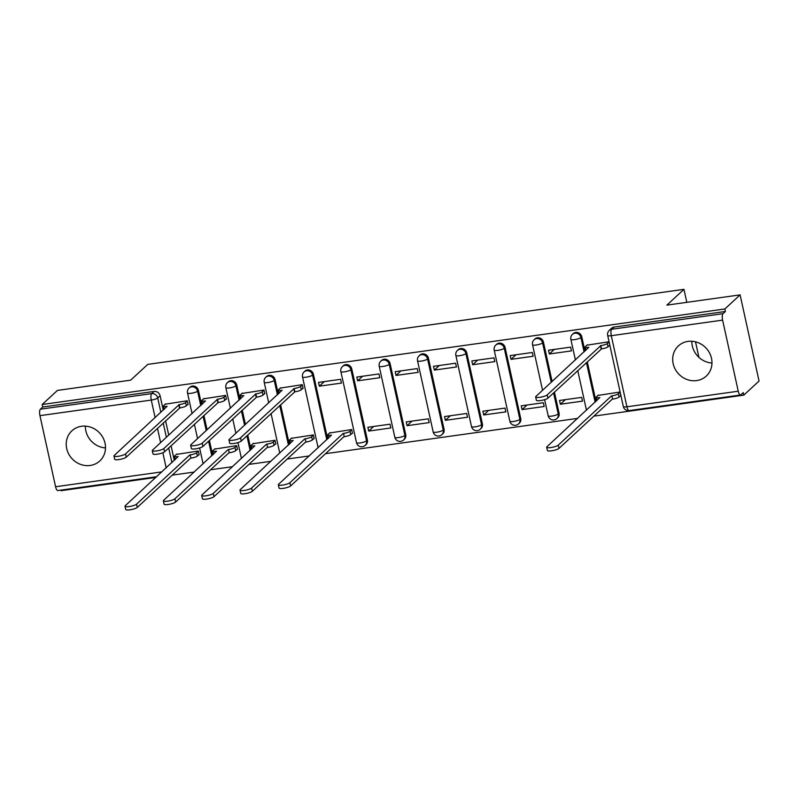 <?xml version="1.0" encoding="UTF-8"?>
<svg xmlns="http://www.w3.org/2000/svg" width="799" height="799" viewBox="0 0 799 799"><rect width="100%" height="100%" fill="white"/><g stroke="black" fill="none" stroke-linecap="round" stroke-linejoin="round"><path stroke-width="1.2" d="M90.167 465.467A20.534 18.856 -132.7 0 0 99.795 460.953A20.534 18.856 -132.7 0 0 103.051 437.802A20.534 18.856 -132.7 0 0 81.548 426.276A20.534 18.856 -132.7 0 0 71.92 430.791A20.534 18.856 -132.7 0 0 68.664 453.932A20.534 18.856 -132.7 0 0 90.167 465.467M696.638 380.594A20.534 18.856 -132.7 0 0 706.266 376.079A20.534 18.856 -132.7 0 0 709.522 352.938A20.534 18.856 -132.7 0 0 688.019 341.403A20.534 18.856 -132.7 0 0 678.391 345.917A20.534 18.856 -132.7 0 0 675.135 369.058A20.534 18.856 -132.7 0 0 696.638 380.594M201.588 404.803L198.422 390.411A5.263 4.834 -132.7 0 0 189.942 387.225L189.093 388.004A5.263 4.834 47.3 0 1 197.583 391.19L200.749 405.582M239.93 399.44L236.764 385.048A5.263 4.834 -132.7 0 0 228.274 381.862L227.425 382.641A5.263 4.834 47.3 0 1 235.915 385.827L239.081 400.219M278.262 394.077L275.096 379.675A5.263 4.834 -132.7 0 0 266.606 376.499L265.767 377.278A5.263 4.834 47.3 0 1 274.257 380.454L277.423 394.856M327.64 438.961L313.428 374.312A5.263 4.834 -132.7 0 0 304.938 371.136L304.099 371.915A5.263 4.834 47.3 0 1 312.589 375.091L326.801 439.74M367.4 440.049L351.77 368.948A5.263 4.834 -132.7 0 0 343.28 365.772L342.431 366.551A5.263 4.834 47.3 0 1 350.921 369.727L366.551 440.828A5.263 4.834 47.3 0 1 365.213 445.383L366.052 444.604A5.263 4.834 -132.7 0 0 367.4 440.049L366.551 440.828A5.263 1.119 -12.4 0 1 360.109 442.926A5.263 1.119 -12.4 0 1 356.494 442.646A5.263 5.263 0 0 0 365.213 445.383M405.732 434.686L390.102 363.585A5.263 4.834 -132.7 0 0 381.612 360.409L380.773 361.188A5.263 4.834 47.3 0 1 389.253 364.364L404.893 435.465A5.263 4.834 47.3 0 1 403.545 440.019L404.394 439.24A5.263 4.834 -132.7 0 0 405.732 434.686L404.893 435.465A5.263 1.119 -12.4 0 1 398.441 437.562A5.263 1.119 -12.4 0 1 394.836 437.283A5.263 5.263 0 0 0 403.545 440.019M444.064 429.313L428.434 358.222A5.263 4.834 -132.7 0 0 419.944 355.046L419.105 355.825A5.263 4.834 47.3 0 1 427.595 359.001L443.225 430.092A5.263 4.834 47.3 0 1 441.887 434.646L442.726 433.867A5.263 4.834 -132.7 0 0 444.064 429.313L443.225 430.092A5.263 1.119 -12.4 0 1 436.773 432.199A5.263 1.119 -12.4 0 1 433.168 431.909A5.263 5.263 0 0 0 441.887 434.646M482.406 423.949L466.766 352.858A5.263 4.834 -132.7 0 0 458.286 349.672L457.437 350.451A5.263 4.834 47.3 0 1 465.927 353.637L481.557 424.728A5.263 4.834 47.3 0 1 480.219 429.283L481.058 428.504A5.263 4.834 -132.7 0 0 482.406 423.949L481.557 424.728A5.263 1.119 -12.4 0 1 475.115 426.836A5.263 1.119 -12.4 0 1 471.5 426.546A5.263 5.263 0 0 0 480.219 429.283M520.738 418.586L505.108 347.495A5.263 4.834 -132.7 0 0 496.618 344.309L495.77 345.088A5.263 4.834 47.3 0 1 504.259 348.274L519.889 419.365A5.263 4.834 47.3 0 1 518.551 423.919L519.4 423.14A5.263 4.834 -132.7 0 0 520.738 418.586L519.889 419.365A5.263 1.119 -12.4 0 1 513.447 421.473A5.263 1.119 -12.4 0 1 509.832 421.183A5.263 5.263 0 0 0 518.551 423.919M552.099 381.513L543.44 342.132A5.263 4.834 -132.7 0 0 534.95 338.946L534.112 339.725A5.263 4.834 47.3 0 1 542.601 342.901L551.26 382.292M584.938 351.161L581.772 336.759A5.263 4.834 -132.7 0 0 573.283 333.582L572.444 334.362A5.263 4.834 47.3 0 1 580.933 337.538L584.099 351.94M61.024 490.097L61.143 490.676L155.915 477.412M172.224 475.125L194.247 472.049M210.566 469.762L232.579 466.676M248.898 464.399L270.921 461.313M287.231 459.035L309.253 455.949M325.573 453.672L577.597 418.396M593.917 416.119L743.799 395.135L743.25 392.629L740.873 394.826A5.263 1.758 82 0 1 740.503 395.016A5.263 1.758 82 0 1 738.236 391.21L722.606 320.119L611.285 335.7L626.915 406.791L738.236 391.21M740.104 294.881L724.853 308.973L42.197 404.504L57.448 390.411L130.676 380.164L147.765 364.374L683.964 289.338L666.875 305.128L740.104 294.881L759.05 381.053L743.799 395.135M156.664 476.713L57.848 490.546A5.263 1.758 -98 0 1 55.58 486.751L39.95 415.65A5.263 1.758 -98 0 1 40.379 409.208L42.756 407.011L154.067 391.44A5.263 4.834 47.3 0 1 160.09 395.775L163.256 410.167M165.593 420.803L168.749 435.155M171.086 445.792L174.302 460.414M42.756 407.011L42.197 404.504M725.412 311.48L614.091 327.061A5.263 4.834 -132.7 0 0 611.625 328.219L609.247 330.416A5.263 4.834 47.3 0 1 611.714 329.258L723.035 313.677L725.412 311.48L724.853 308.973M723.035 313.677A5.263 1.758 82 0 0 722.606 320.119M609.287 345.597L609.797 345.528L608.968 341.762L586.915 345.188M620.334 395.845L620.843 395.775L620.014 392.009L597.972 395.435M560.389 404.234L582.501 401.138L581.672 397.373L559.56 400.469L560.389 404.234L565.342 399.66M549.342 353.987L571.455 350.891L570.626 347.126L548.514 350.222L549.342 353.987L554.296 349.413M522.057 409.597L544.169 406.501L543.34 402.736L521.228 405.832L522.057 409.597L527.01 405.023M511.01 359.35L533.123 356.264L532.294 352.489L510.181 355.585L511.01 359.35L515.964 354.776M483.715 414.961L505.837 411.865L505.008 408.099L482.886 411.195L483.715 414.961L488.668 410.386M472.668 364.724L494.791 361.627L493.962 357.852L471.839 360.948L472.668 364.724L477.622 360.139M445.383 420.324L467.495 417.238L466.666 413.463L444.554 416.559L445.383 420.324L450.336 415.75M434.336 370.087L456.449 366.991L455.62 363.215L433.507 366.312L434.336 370.087L439.29 365.503M407.051 425.697L429.163 422.601L428.334 418.826L406.222 421.922L407.051 425.697L412.004 421.113M396.004 375.45L418.117 372.354L417.288 368.589L395.175 371.685L396.004 375.45L400.958 370.866M368.709 431.061L390.831 427.964L390.002 424.189L367.89 427.285L368.709 431.061L373.662 426.476M357.662 380.813L379.785 377.717L378.956 373.952L356.833 377.048L357.662 380.813L362.616 376.239M351.989 433.398L352.499 433.328L351.67 429.562L329.627 432.988M319.33 386.177L341.453 383.081L340.624 379.315L318.501 382.411L319.33 386.177L324.284 381.602M313.647 438.761L314.157 438.691L313.328 434.926L291.285 438.351M302.601 388.514L303.111 388.444L302.282 384.679L280.239 388.104M275.315 444.124L275.825 444.054L274.996 440.289L252.953 443.715M264.269 393.887L264.779 393.807L263.95 390.042L241.907 393.468M236.983 449.487L237.493 449.418L236.664 445.652L214.621 449.078M225.937 399.25L226.447 399.18L225.618 395.405L203.575 398.831M198.651 454.861L199.151 454.781L198.332 451.016L176.279 454.441M187.595 404.614L188.105 404.544L187.276 400.768L165.233 404.194M203.925 415.44L207.081 429.792M209.418 440.419L212.634 455.05M242.267 410.077L245.423 424.429M247.76 435.056L250.976 449.687M280.599 404.713L289.308 444.324M554.436 392.139L559.07 413.223L558.231 414.002A5.263 4.834 47.3 0 1 556.883 418.556L557.732 417.777A5.263 4.834 -132.7 0 0 559.07 413.223M587.275 361.797L595.984 401.408M698.915 357.363L695.5 341.822M686.82 302.332L683.964 289.338M711.979 363.036A20.534 18.856 47.3 0 1 691.844 341.253M105.498 447.909A20.534 18.856 47.3 0 1 85.373 426.127M587.355 344.788L585.417 346.576A5.263 1.119 -12.4 0 0 585.188 347.016A5.263 1.119 -12.4 0 0 588.803 347.305L535.909 396.464A6.052 1.288 -12.4 0 0 535.65 396.973A6.052 1.288 -12.4 0 0 540.813 397.143A6.052 1.288 -12.4 0 0 547.215 394.886L600.838 345.617A5.263 1.119 -12.4 0 0 607.29 343.52L608.009 346.786A5.263 1.119 167.6 0 1 601.557 348.883L547.934 398.152A6.052 1.288 167.6 0 1 541.532 400.409A6.052 1.288 167.6 0 1 536.369 400.239L535.65 396.973M609.717 345.198L608.009 346.786M608.998 341.932L607.29 343.52M600.468 345.677L601.188 348.943M620.763 395.445L619.055 397.023A5.263 1.119 167.6 0 1 612.603 399.13L611.884 395.865A5.263 1.119 -12.4 0 0 618.336 393.757L620.044 392.179M598.401 395.026L596.463 396.823A5.263 1.119 -12.4 0 0 596.234 397.263A5.263 1.119 -12.4 0 0 599.849 397.552L546.955 446.711A6.052 1.288 -12.4 0 0 546.696 447.22A6.052 1.288 -12.4 0 0 551.859 447.39A6.052 1.288 -12.4 0 0 558.261 445.123L611.515 395.914M612.234 399.18L558.98 448.389A6.052 1.288 167.6 0 1 552.578 450.656A6.052 1.288 167.6 0 1 547.415 450.486L546.696 447.22M352.419 432.998L350.711 434.576A5.263 1.119 167.6 0 1 344.259 436.683L343.54 433.418A5.263 1.119 -12.4 0 0 349.992 431.31L351.7 429.732M330.057 432.579L328.119 434.376A5.263 1.119 -12.4 0 0 327.89 434.816A5.263 1.119 -12.4 0 0 331.505 435.105L278.611 484.264A6.052 1.288 -12.4 0 0 278.352 484.773A6.052 1.288 -12.4 0 0 283.515 484.933A6.052 1.288 -12.4 0 0 289.917 482.676L343.171 433.467M343.89 436.733L290.636 485.942A6.052 1.288 167.6 0 1 284.234 488.199A6.052 1.288 167.6 0 1 279.071 488.039L278.352 484.773M280.679 387.705L278.741 389.493A5.263 1.119 -12.4 0 0 278.511 389.942A5.263 1.119 -12.4 0 0 282.117 390.222L229.233 439.38A6.052 1.288 -12.4 0 0 228.973 439.889A6.052 1.288 -12.4 0 0 234.127 440.059A6.052 1.288 -12.4 0 0 240.539 437.802L294.162 388.534A5.263 1.119 -12.4 0 0 300.604 386.436L301.323 389.702A5.263 1.119 167.6 0 1 294.881 391.8L241.258 441.068A6.052 1.288 167.6 0 1 234.846 443.325A6.052 1.288 167.6 0 1 229.693 443.155L228.973 439.889M303.041 388.114L301.323 389.702M302.322 384.848L300.604 386.436M293.792 388.594L294.511 391.86M314.087 438.361L312.369 439.949A5.263 1.119 167.6 0 1 305.927 442.047L305.208 438.781A5.263 1.119 -12.4 0 0 311.65 436.683L313.368 435.095M291.725 437.952L289.787 439.74A5.263 1.119 -12.4 0 0 289.558 440.179A5.263 1.119 -12.4 0 0 293.163 440.469L240.279 489.627A6.052 1.288 -12.4 0 0 240.02 490.137A6.052 1.288 -12.4 0 0 245.183 490.306A6.052 1.288 -12.4 0 0 251.585 488.049L304.838 438.831M305.558 442.097L252.304 491.315A6.052 1.288 167.6 0 1 245.892 493.572A6.052 1.288 167.6 0 1 240.739 493.402L240.02 490.137M242.347 393.068L240.399 394.856A5.263 1.119 -12.4 0 0 240.179 395.305A5.263 1.119 -12.4 0 0 243.785 395.585L190.901 444.743A6.052 1.288 -12.4 0 0 190.641 445.253A6.052 1.288 -12.4 0 0 195.795 445.423A6.052 1.288 -12.4 0 0 202.207 443.165L255.83 393.907A5.263 1.119 -12.4 0 0 262.272 391.8L262.991 395.066A5.263 1.119 167.6 0 1 256.539 397.173L202.916 446.431A6.052 1.288 167.6 0 1 196.514 448.688A6.052 1.288 167.6 0 1 191.351 448.519L190.641 445.253M264.709 393.478L262.991 395.066M263.99 390.212L262.272 391.8M255.46 393.957L256.179 397.223M275.755 443.725L274.037 445.313A5.263 1.119 167.6 0 1 267.595 447.41L266.876 444.144A5.263 1.119 -12.4 0 0 273.318 442.047L275.036 440.459M253.393 443.315L251.445 445.103A5.263 1.119 -12.4 0 0 251.226 445.542A5.263 1.119 -12.4 0 0 254.831 445.832L201.947 494.99A6.052 1.288 -12.4 0 0 201.688 495.5A6.052 1.288 -12.4 0 0 206.841 495.67A6.052 1.288 -12.4 0 0 213.253 493.412L266.506 444.194M267.226 447.46L213.972 496.678A6.052 1.288 167.6 0 1 207.56 498.936A6.052 1.288 167.6 0 1 202.407 498.766L201.688 495.5M204.005 398.431L202.067 400.229A5.263 1.119 -12.4 0 0 201.837 400.669A5.263 1.119 -12.4 0 0 205.453 400.948L152.569 450.117A6.052 1.288 -12.4 0 0 152.299 450.626A6.052 1.288 -12.4 0 0 157.463 450.786A6.052 1.288 -12.4 0 0 163.865 448.529L217.488 399.27A5.263 1.119 -12.4 0 0 223.94 397.163L224.659 400.429A5.263 1.119 167.6 0 1 218.207 402.536L164.584 451.795A6.052 1.288 167.6 0 1 158.182 454.052A6.052 1.288 167.6 0 1 153.018 453.892L152.299 450.626M226.367 398.841L224.659 400.429M225.648 395.575L223.94 397.163M217.118 399.32L217.837 402.586M237.413 449.088L235.705 450.676A5.263 1.119 167.6 0 1 229.253 452.773L228.534 449.507A5.263 1.119 -12.4 0 0 234.986 447.41L236.704 445.822M215.051 448.678L213.113 450.466A5.263 1.119 -12.4 0 0 212.884 450.916A5.263 1.119 -12.4 0 0 216.499 451.195L163.615 500.354A6.052 1.288 -12.4 0 0 163.346 500.863A6.052 1.288 -12.4 0 0 168.509 501.033A6.052 1.288 -12.4 0 0 174.911 498.776L228.164 449.567M228.884 452.833L175.63 502.042A6.052 1.288 167.6 0 1 169.228 504.299A6.052 1.288 167.6 0 1 164.065 504.129L163.346 500.863M165.673 403.795L163.735 405.592A5.263 1.119 -12.4 0 0 163.505 406.032A5.263 1.119 -12.4 0 0 167.111 406.321L114.227 455.48A6.052 1.288 -12.4 0 0 113.967 455.989A6.052 1.288 -12.4 0 0 119.131 456.149A6.052 1.288 -12.4 0 0 125.533 453.892L179.156 404.634A5.263 1.119 -12.4 0 0 185.608 402.526L186.317 405.792A5.263 1.119 167.6 0 1 179.875 407.899L126.252 457.158A6.052 1.288 167.6 0 1 119.85 459.415A6.052 1.288 167.6 0 1 114.686 459.255L113.967 455.989M188.035 404.214L186.317 405.792M187.316 400.948L185.608 402.526M178.786 404.684L179.505 407.949M199.081 454.451L197.373 456.039A5.263 1.119 167.6 0 1 190.921 458.147L190.202 454.881A5.263 1.119 -12.4 0 0 196.654 452.773L198.362 451.185M176.719 454.042L174.781 455.829A5.263 1.119 -12.4 0 0 174.552 456.279A5.263 1.119 -12.4 0 0 178.157 456.559L125.273 505.717A6.052 1.288 -12.4 0 0 125.014 506.226A6.052 1.288 -12.4 0 0 130.177 506.396A6.052 1.288 -12.4 0 0 136.579 504.139L189.832 454.931M190.552 458.197L137.298 507.405A6.052 1.288 167.6 0 1 130.896 509.662A6.052 1.288 167.6 0 1 125.733 509.492L125.014 506.226M198.422 390.411L197.583 391.19A5.263 1.119 167.6 0 1 191.141 393.288A5.263 1.119 -12.4 0 1 187.525 393.008L192.06 413.612M236.764 385.048L235.915 385.827A5.263 1.119 167.6 0 1 229.473 387.924A5.263 1.119 -12.4 0 1 225.857 387.645L230.392 408.249M275.096 379.675L274.257 380.454A5.263 1.119 167.6 0 1 267.805 382.561A5.263 1.119 -12.4 0 1 264.199 382.282L268.724 402.886M313.428 374.312L312.589 375.091A5.263 1.119 167.6 0 1 306.137 377.198A5.263 1.119 -12.4 0 1 302.531 376.908L318.112 447.77M351.77 368.948L350.921 369.727A5.263 1.119 167.6 0 1 344.479 371.835A5.263 1.119 -12.4 0 1 340.863 371.545L356.494 442.646M390.102 363.585L389.253 364.364A5.263 1.119 167.6 0 1 382.811 366.471A5.263 1.119 -12.4 0 1 379.195 366.182L394.836 437.283M428.434 358.222L427.595 359.001A5.263 1.119 167.6 0 1 421.143 361.108A5.263 1.119 -12.4 0 1 417.537 360.818L433.168 431.909M466.766 352.858L465.927 353.637A5.263 1.119 167.6 0 1 459.475 355.735A5.263 1.119 -12.4 0 1 455.869 355.455L471.5 426.546M505.108 347.495L504.259 348.274A5.263 1.119 167.6 0 1 497.817 350.371A5.263 1.119 -12.4 0 1 494.201 350.092L509.832 421.183M543.44 342.132L542.601 342.901A5.263 1.119 167.6 0 1 536.149 345.008A5.263 1.119 -12.4 0 1 532.543 344.729L542.561 390.321M581.772 336.759L580.933 337.538A5.263 1.119 167.6 0 1 574.481 339.645A5.263 1.119 -12.4 0 1 570.876 339.355L575.41 359.969M160.09 395.775L157.713 397.972L160.879 412.364M163.216 423.001L166.372 437.353M168.709 447.979L171.925 462.611M166.182 467.914L162.856 452.753M160.629 442.656L157.473 428.304M155.136 417.677L151.271 400.069L39.95 415.65M55.58 486.751L161.917 471.869M203.086 416.219L206.242 430.571M208.579 441.198L211.795 455.829M241.418 410.856L244.574 425.208M246.911 435.835L250.127 450.466M279.76 405.493L288.469 445.103M553.597 392.918L558.231 414.002A5.263 1.119 -12.4 0 1 551.779 416.109A5.263 1.119 -12.4 0 1 548.174 415.82A5.263 5.263 0 0 0 556.883 418.556M586.436 362.576L595.145 402.187M614.091 327.061L611.714 329.258A5.263 1.758 -98 0 0 611.285 335.7A5.263 1.119 167.6 0 1 607.679 335.41L623.31 406.511A5.263 5.263 0 0 0 629.183 410.586L740.503 395.016M154.067 391.44L151.7 393.627A5.263 4.834 47.3 0 1 157.713 397.972A5.263 1.119 -12.4 0 1 151.271 400.069A5.263 1.758 -98 0 1 151.7 393.627L40.379 409.208M629.183 410.586A5.263 1.758 82 0 1 626.915 406.791A5.263 1.119 167.6 0 1 623.31 406.511M600.838 345.617L601.557 348.883M547.215 394.886L547.934 398.152M612.603 399.13L611.884 395.865M619.055 397.023L618.336 393.757M558.98 448.389L558.261 445.123M344.259 436.683L343.54 433.418M350.711 434.576L349.992 431.31M290.636 485.942L289.917 482.676M294.162 388.534L294.881 391.8M240.539 437.802L241.258 441.068M305.927 442.047L305.208 438.781M312.369 439.949L311.65 436.683M252.304 491.315L251.585 488.049M255.83 393.907L256.539 397.173M202.207 443.165L202.916 446.431M267.595 447.41L266.876 444.144M274.037 445.313L273.318 442.047M213.972 496.678L213.253 493.412M217.488 399.27L218.207 402.536M163.865 448.529L164.584 451.795M229.253 452.773L228.534 449.507M235.705 450.676L234.986 447.41M175.63 502.042L174.911 498.776M179.156 404.634L179.875 407.899M125.533 453.892L126.252 457.158M190.921 458.147L190.202 454.881M197.373 456.039L196.654 452.773M137.298 507.405L136.579 504.139M586.456 410.217L577.747 370.606M572.444 334.362A5.263 5.263 0 0 0 570.876 339.355M548.174 415.82L544.618 399.66M534.112 339.725A5.263 5.263 0 0 0 532.543 344.729M495.77 345.088A5.263 5.263 0 0 0 494.201 350.092M457.437 350.451A5.263 5.263 0 0 0 455.869 355.455M419.105 355.825A5.263 5.263 0 0 0 417.537 360.818M380.773 361.188A5.263 5.263 0 0 0 379.195 366.182M342.431 366.551A5.263 5.263 0 0 0 340.863 371.545M304.099 371.915A5.263 5.263 0 0 0 302.531 376.908M279.77 453.133L271.061 413.522M265.767 377.278A5.263 5.263 0 0 0 264.199 382.282M241.438 458.496L237.942 442.576M235.885 433.238L232.729 418.886M227.425 382.641A5.263 5.263 0 0 0 225.857 387.645M203.106 463.859L199.6 447.949M197.553 438.601L194.397 424.249M189.093 388.004A5.263 5.263 0 0 0 187.525 393.008M609.247 330.416A5.263 5.263 0 0 0 607.679 335.41M585.188 347.016L585.907 350.272M596.953 400.519L596.234 397.263M328.609 438.072L327.89 434.816M278.511 389.942L279.221 393.188M290.267 443.435L289.558 440.179M240.179 395.305L240.889 398.551M251.935 448.798L251.226 445.542M201.837 400.669L202.556 403.914M213.603 454.162L212.884 450.916M163.505 406.032L164.224 409.278M175.271 459.525L174.552 456.279"/></g></svg>
